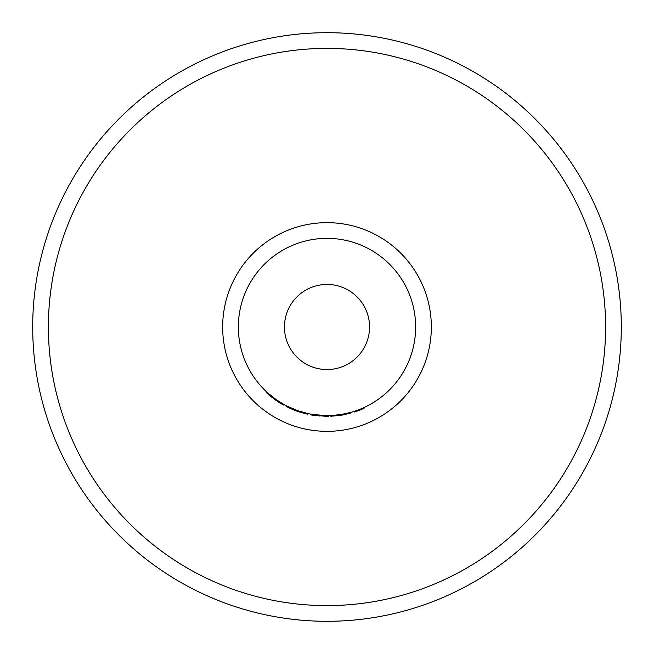 <?xml version="1.0" encoding="UTF-8"?>
<svg xmlns="http://www.w3.org/2000/svg" width="654" height="654" viewBox="0 0 654 654"><rect width="100%" height="100%" fill="white"/><g stroke="black" fill="none" stroke-linecap="round" stroke-linejoin="round"><path stroke-width="0.98" d="M327 32.7A294.3 294.3 0 0 0 32.7 327A294.3 294.3 0 0 0 327 621.3A294.3 294.3 0 0 0 621.3 327A294.3 294.3 0 0 0 327 32.7M310.462 414.088L310.331 414.783A89.353 89.353 0 0 0 312.359 415.143L326.591 416.353A89.353 89.353 0 0 0 328.651 416.336L328.635 415.633M341.126 414.513L350.707 412.412L350.904 413.099L341.233 415.216L341.126 414.513M337.153 415.061L337.235 415.764A89.353 89.353 0 0 0 340.963 415.257L330.85 416.271L330.818 415.56L340.857 414.554L340.963 415.257A89.353 89.353 0 0 0 341.233 415.216A89.353 89.353 0 0 0 344.797 414.562L344.658 413.868M327 415.642A88.642 88.642 0 0 0 415.642 327A88.642 88.642 0 0 0 327 238.358A88.642 88.642 0 0 0 238.358 327A88.642 88.642 0 0 0 327 415.642M327 284.449A42.551 42.551 0 0 0 284.449 327A42.551 42.551 0 0 0 327 369.551A42.551 42.551 0 0 0 369.551 327A42.551 42.551 0 0 0 327 284.449M312.359 415.143L312.473 414.448L326.591 415.642L326.591 416.353M296.924 410.385L296.687 411.055L286.468 406.633L286.795 406.003L297.742 410.679M297.881 410.72L307.789 413.541L307.633 414.227L296.687 411.055M269.08 394.1L270.846 395.588M272.514 396.921L274.517 398.433M275.138 398.891L275.792 399.357M279.716 401.981L281.016 402.782M281.392 403.011L282.046 403.404M283.239 404.09L276.045 399.537L267.126 392.367L266.652 392.891L275.636 400.117L276.045 399.537M270.445 396.177L271.222 396.806M271.704 397.182L272.187 397.567M275.399 399.954L283.558 405.079L283.901 404.466M277.746 401.556L279.977 402.978M281.49 403.894L282.095 404.254M297.693 411.407L298.371 411.644M298.845 411.799L300.235 412.249M303.006 413.075L304.045 413.353M304.314 413.426L305.017 413.606M288.831 407.794L289.526 408.112M290.85 408.717L291.741 409.102M293.695 409.911L295.036 410.442M296.156 410.859L296.769 411.088M289.828 407.475L290.981 407.998M291.226 408.104L293.294 408.987M295.894 410.009L296.401 410.197M297.014 410.418L297.423 410.565M298.216 410.843L298.96 411.096M301.944 412.028L303.783 412.551M319.446 416.034L319.512 415.331M354.37 411.317L354.582 411.987A89.353 89.353 0 0 0 356.405 411.374L356.177 410.704M356.405 411.374A89.353 89.353 0 0 0 364.065 408.309L363.771 407.663M327 222.654A104.346 104.346 0 0 0 222.654 327A104.346 104.346 0 0 0 327 431.346A104.346 104.346 0 0 0 431.346 327A104.346 104.346 0 0 0 327 222.654M327 605.604A278.604 278.604 0 0 0 605.604 327A278.604 278.604 0 0 0 327 48.396A278.604 278.604 0 0 0 48.396 327A278.604 278.604 0 0 0 327 605.604"/></g></svg>
